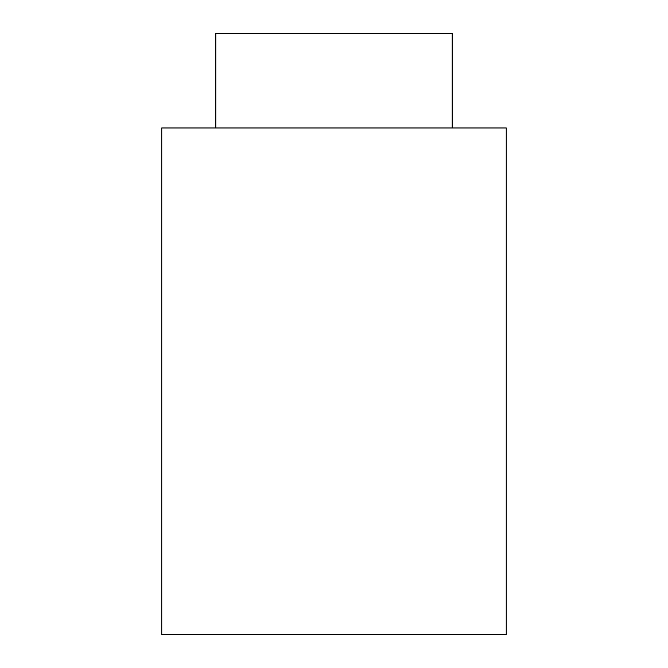 <?xml version="1.0" encoding="UTF-8"?>
<svg xmlns="http://www.w3.org/2000/svg" width="668" height="668" viewBox="0 0 668 668"><rect width="100%" height="100%" fill="white"/><g stroke="black" fill="none" stroke-linecap="round" stroke-linejoin="round"><path stroke-width="1" d="M215.789 127.972L215.789 33.4L452.211 33.4L452.211 127.972M161.748 127.972L506.252 127.972L506.252 634.6L161.748 634.6L161.748 127.972"/></g></svg>
